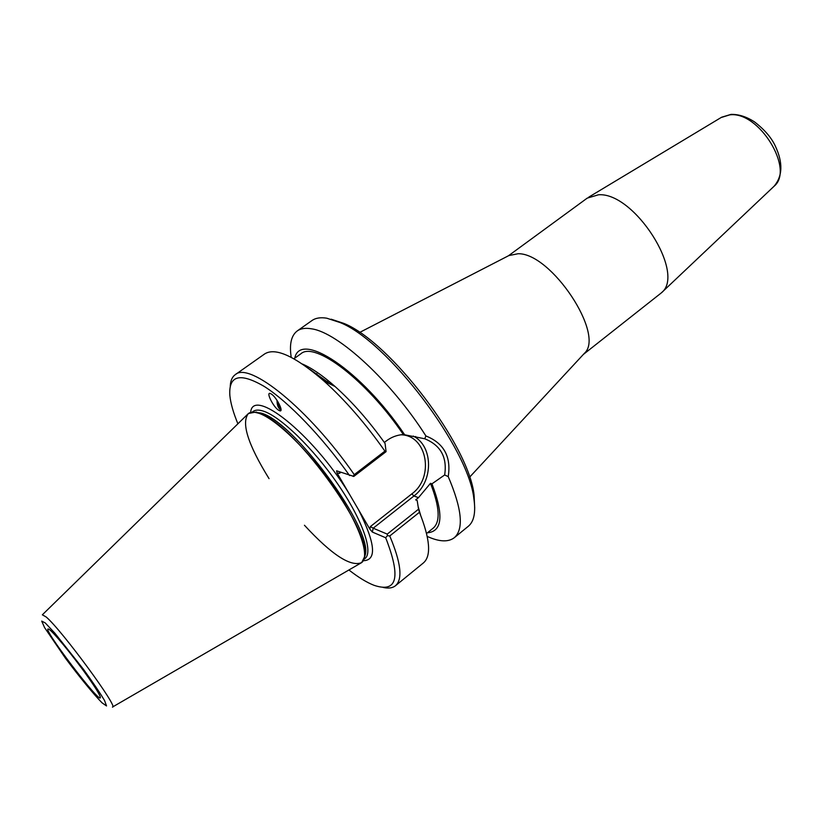 <?xml version="1.0" encoding="UTF-8"?>
<svg xmlns="http://www.w3.org/2000/svg" width="822" height="822" viewBox="0 0 822 822"><rect width="100%" height="100%" fill="white"/><g stroke="black" fill="none" stroke-linecap="round" stroke-linejoin="round"><path stroke-width="1.23" d="M278.062 402.02L280.877 408.359M277.024 400.386C277.004 405.112 278.309 408.4 280.96 410.24M278.391 410.106C273.212 406.664 265.999 392.279 270.058 393.409L271.517 394.128C276.726 397.56 283.95 412.017 279.912 410.856L278.391 410.106M508.88 255.57L518.158 253.721C551.305 253.022 605.321 334.718 584.463 353.255L583.692 354.077M316.778 373.64L317.467 375.418M474.705 508.181L474.068 494.936C468.961 445.514 390.008 341.562 343.771 323.375L331.174 319.203M508.417 255.796L587.247 198.112L598.498 194.783C634.265 191.937 686.257 273.767 661.402 292.827L583.343 354.457M302.424 364.043C311.733 368.02 322.604 375.5 335.027 386.474C352.391 402.061 369.078 421.059 385.076 443.469L386.073 451.658L353.83 476.421L336.588 470.811L337.071 472.999L339.414 473.4L339.465 471.859M400.807 434.787C427.121 435.002 434.746 477.397 411.832 493.868L370.424 526.553L373.198 528.197L413.908 496.005C433.636 481.497 433.379 445.997 413.281 436.061M363.262 560.717C377.021 560.399 375.438 543.393 358.515 509.712L369.859 529.142L372.345 532.06L385.672 537.742L387.419 535.656L387.244 534.115L373.198 528.197L372.345 532.06M384.347 442.452L386.494 440.818C391.406 437.099 397.016 435.002 403.325 434.519L424.738 438.773C440.726 445.267 447.363 457.33 444.651 474.972L431.961 483.829L430.471 483.326L418.48 497.659L415.675 499.879L417.165 500.434L418.542 509.188L387.244 534.115M291.224 357.344C289.221 344.315 291.224 335.52 297.235 330.947C300.78 328.44 305.599 327.742 311.713 328.851C338.006 332.458 391.303 381.316 425.899 435.948L424.738 438.773M297.235 330.947L311.97 320.549C315.617 317.97 320.549 317.189 326.755 318.196L340.082 322.543C387.388 341.151 468.653 448.144 473.873 498.707C475.897 512.394 474.017 521.6 468.252 526.327L454.289 537.722C448.267 542.284 439.256 541.862 427.245 536.427M444.651 474.972L448.226 476.596C451.319 456.703 443.88 443.15 425.899 435.948M448.226 476.596C461.964 508.787 463.988 529.163 454.289 537.722M404.794 434.951C361.207 369.931 300.133 330.28 294.779 358.135M386.073 451.658L384.912 451.124L354.261 474.654C309.021 409.14 249.097 361.074 235.195 374.719C232.164 376.918 230.52 380.73 230.252 386.135M384.912 451.124C365.513 423.515 345.209 400.16 324.002 381.059C295.149 356.193 275.37 347.151 264.674 353.922L235.195 374.719M237.877 423.751C233.325 412.706 230.653 403.304 229.862 395.557C228.485 375.294 240.003 372.284 264.417 386.546C288.327 401.732 322.347 436.985 349.576 475.568M354.261 474.654L353.059 476.38M385.672 537.742C401.157 577.342 397.252 593.186 373.969 585.285C366.715 582.449 358.371 577.352 348.949 570.006M383.144 587.442C388.426 588.634 392.536 588.069 395.464 585.737C402.924 579.304 401.023 562.71 389.751 535.965L419.446 512.27L418.542 509.188M387.419 535.656L389.751 535.965M395.464 585.737L423.412 562.926C431.447 556.021 430.122 539.129 419.446 512.27M337.071 472.999L348.682 492.892C311.887 433.132 252.467 386.587 250.659 412.459M358.515 509.712L348.682 492.892M364.218 558.344L365.245 554.942C373.352 529.368 292.755 419.867 260.492 412.963L253.207 412.171M304.448 525.258C331.739 554.799 350.819 567.242 361.68 562.577L364.516 556.884C372.705 531.094 291.029 420.145 258.468 413.158L254.697 412.274L248.45 413.487C241.041 422.693 247.905 444.414 269.041 478.63M87.06 675.694C95.362 687.49 99.791 694.672 100.325 697.251C101.836 706.694 39.877 625.1 48.57 629.107C51.55 629.744 72.428 654.959 87.06 675.694M42.467 614.692L248.45 413.487C250.71 411.863 254.049 411.75 258.468 413.158C275.565 418.419 309.01 450.805 334.03 487.312C359.163 523.83 370.393 556.145 361.68 562.577L112.573 706.992M427.43 532.79C442.37 531.474 443.88 515.158 431.961 483.829M403.325 434.519C366.571 380.113 314.61 340.925 300.831 353.82L293.896 358.772M426.577 533.478L433.215 528.125C440.582 521.775 439.667 506.835 430.471 483.326M331.204 384.604L310.048 369.51M420.576 515.034L418.172 506.742M277.785 401.568L278.298 404.845L280.97 408.894M328.05 383.042L327.444 381.5M721.12 117.525L729.741 114.864C758.798 110.785 794.915 169.466 774.067 186.255L773.636 186.666M339.414 473.4L340.791 472.342M411.832 493.868L413.908 496.005L418.48 497.659M370.424 526.553L369.859 529.142M252.035 412.212L253.125 411.432C255.395 409.798 258.725 409.675 263.132 411.051C280.127 416.199 313.203 448.134 337.873 484.179C362.646 520.223 373.63 552.199 364.906 558.621L363.869 559.453M45.261 622.942L54.786 633.084L83.361 669.17C92.865 682.301 99.935 692.751 104.548 700.529L106.531 705.944L102.113 702.892C93.8 694.487 79.467 676.989 65.39 658.134L44.563 627.566L41.706 621.103L45.261 622.942M112.419 707.084C119.632 708.934 61.732 630.053 46.145 616.962L42.343 614.815M280.487 410.825L279.912 410.856M509.876 255.046L359.635 332.448M584.463 353.255L469.578 477.212M661.402 292.827L774.067 186.255C782.698 176.042 783.099 162.612 775.269 145.956C771.416 137.664 764.532 129.66 754.606 121.964C746.623 116.755 738.762 114.227 731.015 114.392L721.634 117.217L588.737 197.146M414.935 437.047L415.644 436.503M343.771 323.375L340.082 322.543M474.068 494.936L473.873 498.707M256.752 412.099L254.697 412.274M365.245 554.942L364.516 556.884M335.027 386.474L324.002 381.059"/></g></svg>
